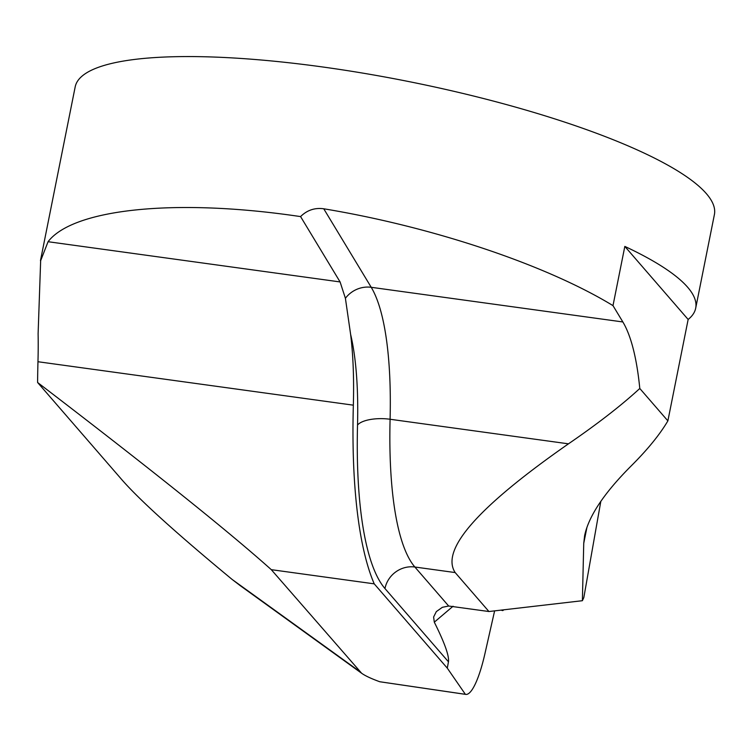 <?xml version="1.0" encoding="UTF-8"?>
<svg xmlns="http://www.w3.org/2000/svg" width="752" height="752" viewBox="0 0 752 752"><rect width="100%" height="100%" fill="white"/><g stroke="black" fill="none" stroke-linecap="round" stroke-linejoin="round"><path stroke-width="1.13" d="M453.08 606.234L434.299 622.177C444.592 642.781 449.311 655.988 448.455 661.807L384.958 588.543A270.513 71.026 -82.2 0 1 357.529 425.03A202.072 53.054 97.8 0 0 350.62 334.377A211.848 55.62 97.8 0 1 353.346 405.168A325.926 85.568 97.8 0 0 374.223 583.843L271.293 569.668C228.429 531.279 150.532 468.881 37.6 382.486A325.926 85.568 -82.2 0 1 37.967 361.731A211.848 55.62 -82.2 0 0 38.108 333.7L40.655 260.7L48.062 241.712C72.803 209.263 172.396 198.556 292.481 215.429L300.574 216.576C307.098 210.156 314.815 207.552 323.745 208.783L371.225 287.302L622.853 321.959L612.993 305.632C545.999 264.789 432.494 226.784 323.745 208.783M612.993 305.632L624.827 246.412A325.926 70.547 11.3 0 1 695.694 308.179L714.4 214.574A325.926 70.547 -168.7 0 0 322.166 66.909A325.926 70.547 -168.7 0 0 75.191 86.847L40.458 260.662M695.694 308.179A325.926 70.547 11.3 0 1 688.146 319.468L667.879 420.876C659.767 434.609 647.604 449.546 631.417 465.685C604.317 492.776 588.722 516.079 584.633 535.574L583.74 543.32L582.386 600.707L583.825 597.586L600.82 501.33M271.293 569.668L361.646 673.266C365.181 675.804 371.215 678.633 379.741 681.735L465.366 694.312A65.189 13.846 98.4 0 0 465.77 694.397A65.189 13.846 98.4 0 0 484.927 653.685L494.619 610.868M448.455 661.807L447.29 668.133L465.366 694.312M37.6 382.486L122.407 480.34C140.445 500.813 177.04 533.864 232.18 579.482L240.725 586.015M374.223 583.843L447.29 668.133M379.741 681.735L380.672 681.867M582.386 600.707L488.941 611.526L455.167 572.563C440.249 549.778 478.018 506.867 568.465 443.83C597.69 423.79 621.472 405.337 639.792 388.474L667.879 420.876M488.941 611.526L448.671 606.018L442.336 607.315L436.32 611.611L433.613 617.007L434.299 622.177M639.792 388.474A228.147 59.897 97.8 0 0 622.853 321.959M624.827 246.412L688.146 319.468M350.62 334.377L345.403 298.3L340.092 281.934L300.574 216.576M501.866 610.032L502.11 610.295A12.934 2.745 98.4 0 0 502.477 610.539A12.934 2.745 98.4 0 0 503.661 609.825L501.866 610.032M586.955 527.255L583.74 543.32M353.346 405.168L37.967 361.731M345.403 298.3A26.076 23.932 -31.2 0 1 371.225 287.302A228.147 59.897 -82.2 0 1 390.091 419.259A244.438 64.174 97.8 0 0 414.869 567.017L455.167 572.563M384.958 588.543A26.076 24.515 -40.9 0 1 414.869 567.017L448.671 606.018M340.092 281.934L48.062 241.712M357.529 425.03A26.076 9.804 1.5 0 1 390.091 419.259L568.465 443.83M359.315 671.216L232.18 579.482M501.368 610.088L502.11 610.295M380.211 681.81L465.77 694.397M239.512 585.131L361.646 673.266M501.02 610.135L502.477 610.539"/></g></svg>
